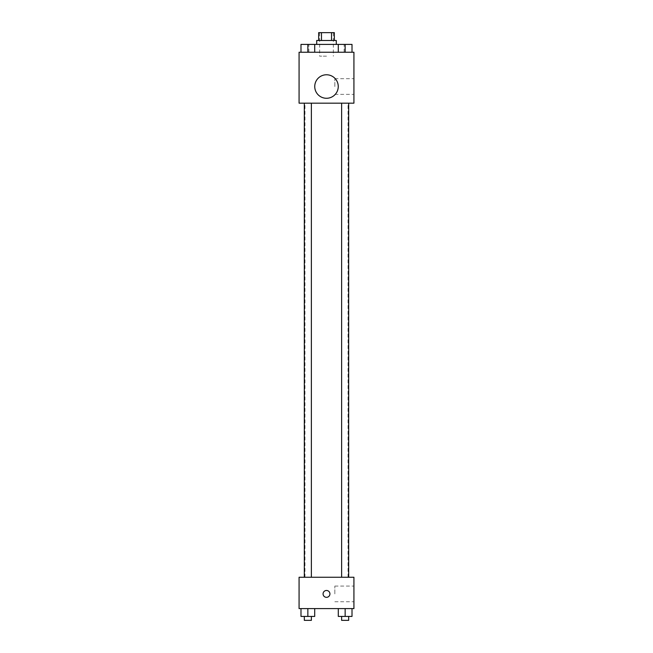 <?xml version="1.0" encoding="UTF-8"?>
<svg xmlns="http://www.w3.org/2000/svg" width="653" height="653" viewBox="0 0 653 653"><rect width="100%" height="100%" fill="white"/><g stroke="black" fill="none" stroke-linecap="round" stroke-linejoin="round"><path stroke-width="0.49" stroke-dasharray="3.27 2.45" d="M326.5 56.158L319.644 56.158L326.5 56.158M326.5 32.65L319.644 32.65L326.5 32.65M331.528 40.486L331.528 32.65L334.336 32.65L334.336 40.486L321.472 40.486L334.336 40.486M331.528 32.65L318.664 32.65L318.664 40.486L321.472 40.486L318.664 40.486M336.295 40.486L316.705 40.486M316.705 44.404L336.295 44.404L316.705 44.404M321.472 40.486L321.472 32.65M307.849 52.24L307.849 44.404L300.992 44.404L307.849 44.404L307.849 52.24L307.849 44.404L314.705 44.404L314.705 52.24L300.992 52.24L314.705 52.24L300.992 52.24L314.705 52.24L300.992 52.24L314.705 52.24L307.849 52.24L314.705 52.24L314.705 44.404L345.151 44.404L338.295 44.404L338.295 52.24L352.008 52.24L338.295 52.24L352.008 52.24L345.151 52.24L345.151 44.404L338.295 44.404L338.295 52.24L338.295 44.404M326.5 52.24L308.869 52.24L326.5 52.24M353.926 52.24L299.074 52.24L299.074 103.174L353.926 103.174L353.926 52.24M299.074 90.441L299.074 93.869L299.074 90.441M326.5 103.174L304.951 103.174L326.5 103.174M345.151 103.174L341.625 103.174L345.151 103.174M307.849 103.174L311.375 103.174L307.849 103.174M353.926 86.523L353.926 78.687L353.926 86.523M326.5 74.769A11.754 11.754 0 0 0 316.321 92.4A11.754 11.754 0 0 0 336.679 92.4A11.754 11.754 0 0 0 326.5 74.769A11.754 11.754 0 0 0 316.321 92.4A11.754 11.754 0 0 0 336.679 92.4A11.754 11.754 0 0 0 326.5 74.769M326.5 98.277A11.754 11.754 0 0 1 316.321 80.645A11.754 11.754 0 0 1 336.679 80.645A11.754 11.754 0 0 1 326.5 98.277M334.834 86.523L334.834 78.687L334.834 86.523M326.5 577.252L304.951 577.252L326.5 577.252M345.151 577.252L341.625 577.252L345.151 577.252M307.849 577.252L311.375 577.252L307.849 577.252M353.926 577.252L299.074 577.252L299.074 608.596L353.926 608.596L353.926 577.252M299.074 593.904L299.074 590.475L299.074 593.904M352.008 616.432L345.151 616.432L352.008 616.432L352.008 608.596L338.295 608.596L352.008 608.596L338.295 608.596L352.008 608.596L338.295 608.596L352.008 608.596L338.295 608.596L352.008 608.596L352.008 616.432L338.295 616.432L338.295 608.596L338.295 616.432L348.678 616.432L345.151 616.432L345.151 608.596L345.151 616.432L338.295 616.432L338.295 608.596M314.705 616.432L307.849 616.432L314.705 616.432L314.705 608.596L300.992 608.596L314.705 608.596L300.992 608.596L314.705 608.596L300.992 608.596L314.705 608.596L300.992 608.596L314.705 608.596L314.705 616.432L300.992 616.432L300.992 608.596L300.992 616.432L311.375 616.432L307.849 616.432L307.849 608.596L307.849 616.432L300.992 616.432L300.992 608.596M353.926 593.904L353.926 586.067L353.926 593.904M326.5 590.475A3.428 3.428 0 0 0 323.529 595.618A3.428 3.428 0 0 0 329.471 595.618A3.428 3.428 0 0 0 326.5 590.475A3.428 3.428 0 0 0 323.529 595.618A3.428 3.428 0 0 0 329.471 595.618A3.428 3.428 0 0 0 326.5 590.475M326.5 597.332A3.428 3.428 0 0 1 323.529 592.189A3.428 3.428 0 0 1 329.471 592.189A3.428 3.428 0 0 1 326.5 597.332M334.834 593.904L334.834 586.067L334.834 593.904M341.625 616.432L341.625 620.35L348.678 620.35L341.625 620.35L348.678 620.35L348.678 616.432L341.625 616.432L348.678 616.432M345.151 616.432L345.151 608.596M304.322 616.432L304.322 620.35L311.375 620.35L304.322 620.35L311.375 620.35L311.375 616.432L304.322 616.432L311.375 616.432M307.849 616.432L307.849 608.596M352.008 44.404L352.008 52.24L345.151 52.24L352.008 52.24L352.008 44.404L341.625 44.404L348.678 44.404L345.151 44.404L345.151 52.24L338.295 52.24L352.008 52.24L338.295 52.24M341.625 44.404L348.678 44.404M345.151 52.24L345.151 44.404M300.992 52.24L300.992 44.404L300.992 52.24L300.992 44.404L307.849 44.404M304.322 44.404L311.375 44.404M319.644 32.65L319.644 56.158M333.356 32.65L333.356 56.158M344.131 52.24L344.131 44.404M308.869 52.24L308.869 44.404M334.834 94.358L353.926 94.358M334.834 78.687L353.926 78.687M348.049 577.252L348.049 103.174M304.951 577.252L304.951 103.174M311.375 577.252L311.375 103.174M304.322 577.252L304.322 103.174M348.678 577.252L348.678 103.174M341.625 577.252L341.625 103.174M334.834 601.74L353.926 601.74M334.834 586.067L353.926 586.067"/><path stroke-width="0.98" d="M321.472 40.486L321.472 32.65L318.664 32.65L318.664 40.486M321.472 32.65L334.336 32.65L334.336 40.486M331.528 40.486L331.528 32.65M316.705 44.404L316.705 40.486L336.295 40.486L336.295 44.404M338.295 52.24L338.295 44.404L300.992 44.404L300.992 52.24M299.074 52.24L353.926 52.24L353.926 103.174L299.074 103.174L299.074 52.24M326.5 98.277A11.754 11.754 0 0 1 316.321 80.645A11.754 11.754 0 0 1 336.679 80.645A11.754 11.754 0 0 1 326.5 98.277M299.074 577.252L353.926 577.252L353.926 608.596L299.074 608.596L299.074 577.252M326.5 597.332A3.428 3.428 0 0 1 323.529 592.189A3.428 3.428 0 0 1 329.471 592.189A3.428 3.428 0 0 1 326.5 597.332M338.295 608.596L338.295 616.432L352.008 616.432L352.008 608.596L352.008 616.432M345.151 616.432L345.151 608.596M348.678 616.432L348.678 620.35L341.625 620.35L341.625 616.432M300.992 608.596L300.992 616.432L314.705 616.432L314.705 608.596L314.705 616.432M307.849 616.432L307.849 608.596M311.375 616.432L311.375 620.35L304.322 620.35L304.322 616.432M338.295 44.404L352.008 44.404L352.008 52.24L352.008 44.404M345.151 52.24L345.151 44.404M348.678 44.404L341.625 44.404M307.849 52.24L307.849 44.404M314.705 52.24L314.705 44.404L314.705 52.24M311.375 44.404L304.322 44.404M341.625 103.174L341.625 577.252M348.678 103.174L348.678 577.252M311.375 577.252L311.375 103.174M304.322 577.252L304.322 103.174"/></g></svg>
